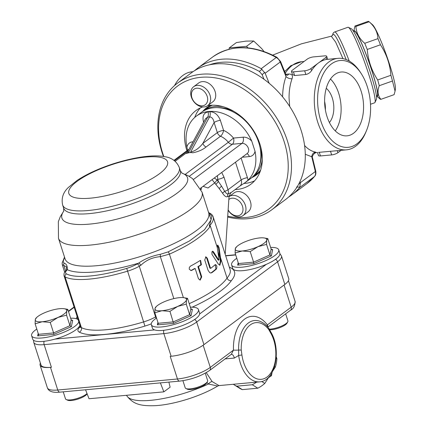 <?xml version="1.0" encoding="UTF-8"?>
<svg xmlns="http://www.w3.org/2000/svg" width="427" height="427" viewBox="0 0 427 427"><rect width="100%" height="100%" fill="white"/><g stroke="black" fill="none" stroke-linecap="round" stroke-linejoin="round"><path stroke-width="0.64" d="M270.43 375.093L271.439 375.728L268.423 377.783M270.472 375.029L271.481 375.664A5.418 3.923 122.1 0 1 271.439 375.728M272.042 372.557L271.481 375.664M256.59 382.128A27.686 20.042 122.1 0 1 252.277 384.743L236.82 386.163A27.686 20.042 122.1 0 1 234.193 384.86A27.686 20.042 122.1 0 1 233.323 384.273M274.55 366.585L275.346 367.081L272.938 370.801M276.152 358.226L276.872 358.68A27.686 20.042 122.1 0 1 275.346 367.081M276.258 356.796L276.872 358.68M236.82 386.163L242.328 389.621A27.686 20.042 122.1 0 1 239.696 388.319L234.193 384.86M252.277 384.743L257.78 388.202L242.328 389.621M261.682 381.482L264.772 383.425A27.686 20.042 122.1 0 1 257.78 388.202M269.106 376.726L264.772 383.425M50.482 367.369L51.416 367.284L44.146 344.642L163.861 333.62L171.131 356.262L170.197 356.348L177.467 378.989L57.752 390.016A24.739 6.821 162.2 0 1 47.365 387.775L40.095 365.133A24.739 6.821 -17.8 0 0 50.482 367.369L57.752 390.016A3.533 2.135 84.7 0 0 59.956 392.135C52.841 392.899 48.641 391.447 47.365 387.775M171.131 356.262A24.739 6.821 -17.8 0 0 203.946 344.653L196.676 322.006L277.577 261.794L284.846 284.435L203.946 344.653M33.541 340.26L33.76 342.401L41.029 365.048A24.739 6.821 -17.8 0 0 51.416 367.284M284.846 284.435A24.739 6.821 -17.8 0 0 288.759 278.682L281.489 256.04A24.739 6.821 -17.8 0 1 277.577 261.794A3.533 2.642 -126.7 0 0 275.564 259.274M208.456 212.102L211.915 216.318L209.278 226.15L210.362 226.07C204.149 235.272 190.506 244.634 169.428 254.161L160.355 256.643L173.832 298.617M209.566 213.046A63.618 17.534 162.2 0 1 213.142 216.767A63.618 17.534 162.2 0 1 209.278 226.15M140.734 265.413C145.906 260.251 152.45 257.332 160.355 256.643L160.28 254.321C151.879 255.938 144.657 258.879 138.604 263.155A2.354 1.286 61.5 0 1 140.734 265.413A29.452 8.118 162.2 0 0 139.287 266.224L155.561 316.898A18.852 5.193 162.2 0 1 143.766 321.867A67.151 18.51 162.2 0 1 81.381 327.61L65.112 276.931A67.151 18.51 -17.8 0 0 127.497 271.188A18.852 5.193 -17.8 0 0 139.287 266.224A2.354 1.409 59.8 0 0 137.046 264.03A16.493 4.548 162.2 0 1 126.723 268.375A64.797 17.859 162.2 0 1 66.527 273.915A16.493 4.548 162.2 0 1 66.617 270.515A31.806 8.77 -17.8 0 0 67.306 269.72C67.514 265.984 66.452 263.801 64.13 263.176L63.095 261.57L64.589 257.3M62.134 263.176A2.354 2.236 7.6 0 1 62.145 263.085L62.283 264.735L66.393 266.774C66.639 268.957 66.559 270.174 66.148 270.424A2.354 2.092 38.4 0 1 67.306 269.72A80.111 22.081 -17.8 0 0 138.604 263.155A31.806 8.77 -17.8 0 0 137.046 264.03M66.142 270.419A2.354 2.092 38.4 0 1 66.148 270.414L65.587 271.065A2.354 2.028 43 0 1 66.617 270.515M65.641 271.006L63.885 265.525A2.354 2.199 -101.7 0 1 64.13 263.176M208.467 212.144L211.157 219.713L204.533 229.737L189.513 240.935L168.11 251.898L160.28 254.321M217.322 247.751L217.861 245.141L219.046 247.575L220.946 260.972L219.878 265.215L218.314 264.078L211.968 254.364L211.941 251.871L212.609 251.199L213.441 251.759L218.709 259.984L219.003 259.637L217.322 247.751L210.362 226.07M213.142 216.767L230.11 269.602A63.618 17.534 162.2 0 1 227.057 278.068L220.391 257.316M189.225 303.666A78.931 21.756 162.2 0 0 227.057 278.068C227.879 279.995 229.304 280.854 231.333 280.646A67.151 18.51 -17.8 0 0 229.336 267.195M231.108 192.492L228.05 194.013C227.18 194.157 226.059 193.255 224.687 191.312A4.713 1.297 -17.8 0 0 228.029 189.732L223.972 177.098L221.725 172.46M223.972 177.098A4.713 1.297 162.2 0 1 217.722 179.308L218.432 181.528L216.9 180.093A4.713 3.122 48.9 0 0 214.162 178.091M217.423 175.662L217.722 179.308A22.385 16.744 -126.7 0 1 216.9 180.093A4.713 0.87 131.2 0 1 214.685 182.937L215.811 184.347A4.713 0.603 135 0 0 218.432 181.528L221.517 186.124A4.713 0.422 -46.9 0 0 219.206 188.574L222.552 193.196A4.713 1.222 141.9 0 1 224.687 191.312L221.517 186.124M212.123 179.607A4.713 0.395 -129 0 0 214.685 182.937L208.013 188.003L203.071 186.343M260.198 171.392A41.232 30.845 53.3 0 1 259.568 171.884A41.232 30.845 53.3 0 1 257.817 173.063M208.691 107.065A41.232 30.845 53.3 0 1 210.33 105.725A41.232 30.845 53.3 0 1 210.975 105.261L210.33 105.725M201.133 189.711L201.384 187.597M215.811 184.347L219.206 188.574M222.552 193.196C224.458 196.094 226.129 197.253 227.554 196.671A4.713 4.206 69.9 0 1 228.05 194.013A7.067 5.289 -126.7 0 0 228.029 189.732L241.196 179.932A7.067 5.289 53.3 0 1 239.803 186.119L230.911 192.737L229.043 196.174L225.2 254.311M227.554 196.671L228.845 196.078M205.435 118.802L207.73 117.051L209.604 116.881C211.915 117.035 213.415 118.925 214.108 122.544L217.338 132.61L202.878 143.371C199.142 148.233 195.08 151.099 190.682 151.964L190.992 152.503L189.428 152.642A17.672 13.221 -126.7 0 0 186.289 153.394L189.428 152.642A17.672 13.221 -126.7 0 1 192.86 152.791C198.416 151.66 202.82 149.722 206.065 146.989L220.524 136.224A4.713 1.889 113.8 0 0 223.588 130.395L220.353 120.334C218.09 114.735 214.6 111.863 209.887 111.714L208.013 111.89C203.658 112.867 202.163 116.203 203.519 121.882L203.615 122.181M190.992 152.503L192.86 152.791M189.236 176.356L232.373 144.246A4.713 2.845 84.7 0 0 233.494 138.07A22.385 16.744 -126.7 0 0 223.588 130.395A4.713 1.297 -17.8 0 0 217.338 132.61A4.713 3.523 -126.7 0 0 220.524 136.224A17.672 13.221 53.3 0 1 228.349 142.282L233.494 138.07L243.096 137.184A4.713 2.845 84.7 0 1 241.976 143.365A5.893 4.409 53.3 0 1 247.906 147.187A5.893 4.409 53.3 0 1 247.222 153.48L200.471 188.28M239.723 186.177L245.098 182.649L247.991 180.226A41.232 30.845 -126.7 0 0 255.026 151.275L251.781 141.177A41.232 30.845 -126.7 0 0 196.34 116.139A41.232 30.845 -126.7 0 0 186.898 147.15L187.57 150.251M187.864 152.786L188.814 152.135L187.923 151.286M193.522 179.425L241.976 143.365L232.373 144.246A4.713 3.523 53.3 0 1 228.349 142.282L185.27 174.344M206.065 146.989A4.713 3.523 -126.7 0 1 202.878 143.371L214.108 122.544A4.713 1.297 162.2 0 1 220.353 120.334M203.786 121.866A4.713 1.297 -17.8 0 0 203.519 121.882M187.117 152.37L186.289 153.4M262.301 159.436A41.232 30.845 53.3 0 1 252.352 177.248A41.232 30.845 53.3 0 1 251.46 177.883M202.254 111.767A41.232 30.845 53.3 0 1 203.113 111.095A41.232 30.845 53.3 0 1 223.033 106.681M212.443 105.213A41.232 30.845 -126.7 0 0 206.94 108.25L203.113 111.095M252.352 177.248L256.179 174.403A41.232 30.845 -126.7 0 0 260.667 169.999M245.098 182.649L250.596 178.555A41.232 30.845 -126.7 0 0 257.721 139.666A41.232 30.845 -126.7 0 0 223.364 108.373A41.232 30.845 -126.7 0 0 201.357 112.402L196.34 116.139M217.434 107.636A39.818 29.789 53.3 0 1 233.98 111.431M260.892 147.587A39.818 29.789 53.3 0 1 259.781 164.523M212.336 251.306L218.128 260.038L219.003 259.637M191.782 270.35L191.104 270.558L189.252 269.218L189.316 267.473L190.431 266.144A78.931 21.756 -17.8 0 0 200.06 260.571L200.61 260.379L201.411 264.777A78.931 21.756 162.2 0 1 198.454 266.597L201.741 276.851L200.194 280.096L198.464 278.746L195.171 268.498A78.931 21.756 162.2 0 1 191.782 270.35L190.805 270.558M210.853 268.231L210.431 267.964L210.853 268.231A78.931 21.756 -17.8 0 0 215.133 264.724C216.836 264.986 217.284 266.384 216.484 268.93A78.931 21.756 162.2 0 1 211.931 272.639L210.885 273.018L209.764 272.704L208.045 270.264L204.757 260.011L205.851 256.808L207.287 258.186L210.431 267.964L209.865 268.012L210.292 268.284L209.865 268.012L206.727 258.234L205.574 256.878M215.133 264.724L215.518 264.548M200.332 260.443L200.845 264.831A78.226 21.563 162.2 0 1 197.877 266.651L201.17 276.904L199.905 280.091M195.171 268.498L194.595 268.551A78.226 21.563 162.2 0 1 191.195 270.403M198.454 266.597L197.877 266.651M215.24 264.644L215.918 268.983A78.226 21.563 162.2 0 1 211.37 272.693L210.708 273.013M218.128 260.038L218.421 259.691L218.128 260.038M217.268 245.194L218.453 247.633L220.353 261.025L219.579 265.188M219.868 257.839L217.93 251.797M40.405 363.099A24.739 6.821 -17.8 0 0 40.095 365.133M206.951 382.512L208.493 383.996L217.674 386.045C201.282 396.032 174.462 404.529 155.642 405.65C139.367 406.291 133.299 403.723 127.15 396.299L126.461 395.295M288.449 280.715L295.094 301.414C295.009 305.903 293.472 308.854 290.483 310.258L268.065 326.943L267.371 324.888A35.345 21.334 84.7 0 0 244.532 319.177A35.345 21.334 84.7 0 0 233.462 350.129L231.37 354.255L209.582 370.476A3.533 2.642 53.3 0 0 210.281 367.38A24.739 6.821 162.2 0 1 177.467 378.989A3.533 2.135 84.7 0 0 179.671 381.108C191.163 379.64 201.133 376.091 209.582 370.476M217.674 386.045L219.014 385.592L212.134 381.573A4.713 3.026 -51.7 0 0 208.493 383.996A57.602 15.879 162.2 0 1 127.15 396.299M212.134 381.573L206.257 372.638M203.161 345.213L210.281 367.38L233.462 350.129A4.713 0.358 178 0 0 238.65 350.071L238.656 355.467A30.632 18.489 84.7 0 0 259.595 381.855L219.014 385.592M231.269 354.335A4.713 2.845 -95.3 0 1 234.332 358.066L238.656 355.467L241.922 354.976L241.244 350.044A28.678 17.31 -95.3 0 1 250.227 324.931A28.678 17.31 -95.3 0 1 268.764 329.564L270.905 333.407A28.273 17.069 -95.3 0 1 266.966 377.057A28.273 17.069 -95.3 0 1 241.922 354.976M295.094 301.414A24.739 6.821 162.2 0 1 291.177 307.168L267.371 324.888A4.713 2.701 -37.2 0 0 267.019 326.233M271.076 332.403A2.354 1.1 151.1 0 1 271.097 332.436A2.354 1.1 151.1 0 1 271.097 332.441A2.354 1.1 151.1 0 1 270.905 333.407M85.56 389.776L89.024 398.743L163.851 391.853L160.381 382.886M168.884 382.106L170.122 387.188L163.851 391.853M156.517 318.046A24.739 6.821 -17.8 0 0 151.329 324.696A24.739 6.821 -17.8 0 0 153.48 326.463A24.739 6.821 -17.8 0 0 181.048 322.204A24.739 6.821 -17.8 0 0 198.443 309.57A24.739 6.821 -17.8 0 0 190.351 307.184M198.443 309.57L199.548 313.018A24.739 6.821 162.2 0 1 199.612 313.984A24.739 6.821 162.2 0 1 180.573 326.233A24.739 6.821 162.2 0 1 154.59 329.916A24.739 6.821 162.2 0 1 152.439 328.144L151.329 324.696M179.511 297.656A16.493 4.548 -17.8 0 0 163.781 301.969A16.493 4.548 -17.8 0 0 156.41 306.421A16.493 4.548 -17.8 0 0 155.001 308.502A16.493 4.548 -17.8 0 0 161.95 310.728A16.493 4.548 -17.8 0 0 177.68 306.415A16.493 4.548 -17.8 0 0 186.46 299.882A16.493 4.548 -17.8 0 0 183.674 297.667A16.493 4.548 -17.8 0 0 179.511 297.656M185.958 388.533L187.352 389.178A10.6 2.925 -17.8 0 0 197.658 388.058A10.6 2.925 -17.8 0 0 206.695 382.971L207.453 381.637A11.78 3.245 162.2 0 1 197.413 387.289A11.78 3.245 162.2 0 1 185.958 388.533A11.78 3.245 162.2 0 1 185.201 387.801L182.921 380.697M205.259 373.193L207.639 380.596A11.78 3.245 162.2 0 1 207.453 381.637M183.674 297.667L187.506 298.308L190.88 308.822L189.663 314.662L173.319 321.894L158.203 323.282L154.825 312.772L155.001 308.502L156.047 306.933M158.203 323.282L158.225 323.858L157.382 324.878L173.581 323.388L169.946 311.379L161.95 310.728L154.825 312.772M187.506 298.308L186.46 299.882L186.284 304.147L177.68 306.415L169.946 311.379M173.581 323.388L191.088 315.638L189.663 314.662L186.284 304.147M190.88 308.822L192.396 309.383L191.552 309.463M236.793 258.298A24.739 6.821 -17.8 0 0 231.605 264.948A24.739 6.821 -17.8 0 0 265.21 260.881A24.739 6.821 -17.8 0 0 278.714 249.822A24.739 6.821 -17.8 0 0 270.627 247.436M278.714 249.822L279.824 253.27A24.739 6.821 162.2 0 1 266.32 264.334A24.739 6.821 162.2 0 1 232.71 268.396L231.605 264.948M259.787 237.908A16.493 4.548 -17.8 0 0 244.057 242.221A16.493 4.548 -17.8 0 0 236.686 246.673A16.493 4.548 -17.8 0 0 235.277 248.754A16.493 4.548 -17.8 0 0 242.226 250.98A16.493 4.548 -17.8 0 0 257.956 246.667A16.493 4.548 -17.8 0 0 266.736 240.134A16.493 4.548 -17.8 0 0 263.945 237.919A16.493 4.548 -17.8 0 0 259.787 237.908M269.725 329.799A10.6 2.925 -17.8 0 0 279.85 327.637A10.6 2.925 -17.8 0 0 286.965 323.223L287.723 321.889A11.78 3.245 162.2 0 1 269.368 329.19M285.663 313.85L287.91 320.848A11.78 3.245 162.2 0 1 287.723 321.889M263.945 237.919L267.777 238.565L271.156 249.074L269.933 254.914L253.595 262.146L238.474 263.539L235.101 253.024L235.277 248.754L236.318 247.185M238.474 263.539L238.501 264.11L237.652 265.13L253.851 263.64L253.595 262.146L250.217 251.631L242.226 250.98L235.101 253.024M267.777 238.565L266.736 240.134L266.56 244.399L257.956 246.667L250.217 251.631M253.851 263.64L271.358 255.89L269.933 254.914L266.56 244.399M271.156 249.074L272.666 249.635L271.828 249.715M79.876 325.112A24.739 6.821 162.2 0 1 55.104 339.075A24.739 6.821 162.2 0 1 32.719 339.166L31.614 335.718A24.739 6.821 -17.8 0 0 53.999 335.627A24.739 6.821 -17.8 0 0 78.771 321.659M78.141 319.695A24.739 6.821 -17.8 0 0 70.636 318.206M36.802 329.068A24.739 6.821 -17.8 0 0 31.614 335.718M59.796 308.678A16.493 4.548 -17.8 0 0 44.066 312.991A16.493 4.548 -17.8 0 0 36.695 317.442A16.493 4.548 -17.8 0 0 35.286 319.529A16.493 4.548 -17.8 0 0 42.236 321.75A16.493 4.548 -17.8 0 0 57.965 317.437A16.493 4.548 -17.8 0 0 66.745 310.904A16.493 4.548 -17.8 0 0 63.954 308.689A16.493 4.548 -17.8 0 0 59.796 308.678M87.017 393.55A11.78 3.245 162.2 0 1 76.513 398.674A11.78 3.245 162.2 0 1 66.238 399.56L67.631 400.2A10.6 2.925 -17.8 0 0 77.944 399.085A10.6 2.925 -17.8 0 0 86.975 393.993L87.103 393.769M66.238 399.56A11.78 3.245 162.2 0 1 65.486 398.823L63.239 391.831M63.954 308.689L67.786 309.335L71.165 319.844L69.943 325.684L53.605 332.916L38.483 334.309L35.11 323.794L35.286 319.529L36.327 317.955M38.483 334.309L38.51 334.88L37.661 335.9L53.861 334.41L53.605 332.916L50.226 322.401L42.236 321.75L35.11 323.794M67.786 309.335L66.745 310.904L66.569 315.174L57.965 317.437L50.226 322.401M53.861 334.41L71.368 326.66L69.943 325.684L66.569 315.174M71.165 319.844L72.675 320.405L71.837 320.485M369.051 21.702L372.568 24.761A34.752 3.549 70.5 0 1 386.729 56.028A34.752 3.549 70.5 0 1 395.386 89.243L395.055 91.138L392.477 81.018A38.878 3.971 -109.5 0 0 390.908 75.28C389.99 64.205 386.504 54.042 380.452 44.782A38.878 3.971 -109.5 0 0 377.948 38.627C377.575 32.1 374.634 26.479 369.125 21.766A38.878 3.971 -109.5 0 0 369.051 21.702A38.878 3.971 -109.5 0 0 368.191 21.35L354.981 26.026A38.878 3.971 70.5 0 1 355.915 26.442C356.283 32.975 359.224 38.59 364.738 43.303A38.878 3.971 70.5 0 1 367.241 49.457C368.154 60.533 371.639 70.701 377.692 79.956A38.878 3.971 70.5 0 1 379.267 85.694C377.238 91.148 377.783 95.696 380.895 99.336A38.878 3.971 70.5 0 1 380.035 98.979L376.518 95.92A34.752 3.549 -109.5 0 0 369.051 62.283A34.752 3.549 -109.5 0 0 353.7 31.438A34.752 3.549 -109.5 0 0 353.695 31.481M353.7 31.438L354.981 26.026M395.055 91.138L394.105 94.661L380.895 99.336M392.477 81.018L379.267 85.694M390.908 75.28L377.692 79.956M380.452 44.782L367.241 49.457M377.948 38.627L364.738 43.303M369.125 21.766L355.915 26.442M353.631 31.502L354.309 31.262A34.165 3.491 70.5 0 1 368.997 62.305A34.165 3.491 70.5 0 1 377.105 95.675L376.427 95.915M247.9 47.877L246.544 46.303L229.262 47.893L229.032 49.228M229.262 47.893L236.393 42.588L245.931 41.12L253.675 40.992L246.544 46.303M263.977 51.453L261.66 48.555L253.675 40.992M191.91 97.724A9.613 7.19 53.3 0 1 200.914 89.051A9.613 7.19 53.3 0 1 205.803 104.289A9.613 7.19 53.3 0 1 191.91 97.724M191.344 97.025A11.78 8.812 -126.7 0 0 207.73 105.613A11.78 8.812 -126.7 0 0 207.768 90.903A11.78 8.812 -126.7 0 0 193.666 86.713A11.78 8.812 -126.7 0 0 191.344 97.025M207.73 105.613L212.785 101.856A11.78 8.812 -126.7 0 0 215.107 91.543A11.78 8.812 -126.7 0 0 198.72 82.95L193.666 86.713M228.819 199.532A9.613 7.19 53.3 0 1 240.769 202.91A9.613 7.19 53.3 0 1 239.963 215.123A9.613 7.19 53.3 0 1 228.141 209.828M228.114 210.185A11.78 8.812 -126.7 0 0 243.043 215.598A11.78 8.812 -126.7 0 0 243.096 200.909A11.78 8.812 -126.7 0 0 229.011 196.671L234.028 192.935A11.78 8.812 -126.7 0 1 250.414 201.523A11.78 8.812 -126.7 0 1 248.098 211.835L243.043 215.598M243.977 183.455A45.945 34.373 -126.7 0 0 254.615 180.813M200.354 107.908A45.945 34.373 -126.7 0 0 194.717 117.462M202.729 111.388A41.825 31.288 53.3 0 1 206.588 107.775A41.825 31.288 53.3 0 1 210.81 105.272M260.144 171.547A41.825 31.288 53.3 0 1 256.531 174.873A41.825 31.288 53.3 0 1 251.962 177.536M186.925 150.731A45.945 34.373 53.3 0 1 195.977 110.534A45.945 34.373 53.3 0 1 202.644 106.947M207.725 105.624A45.945 34.373 53.3 0 1 255.533 133.955A45.945 34.373 53.3 0 1 250.841 184.25A45.945 34.373 53.3 0 1 235.186 189.556M177.536 83.142L191.328 72.873A78.931 59.049 53.3 0 1 285.828 100.932A78.931 59.049 53.3 0 1 285.588 199.51L271.791 209.78A78.931 59.049 -126.7 0 0 272.031 111.201A78.931 59.049 -126.7 0 0 177.536 83.142A78.931 59.049 -126.7 0 0 163.472 156.474M227.666 217.028A78.931 59.049 -126.7 0 0 247.857 218.704A78.931 59.049 -126.7 0 0 271.791 209.78M163.829 156.528A76.577 57.287 53.3 0 1 198.87 77.538A76.577 57.287 53.3 0 1 283.811 140.616A76.577 57.287 53.3 0 1 245.909 217.482A76.577 57.287 53.3 0 1 227.719 216.185M209.465 64.813A76.577 57.287 53.3 0 1 259.349 71.432L262.141 74.65L263.971 79.23M269.159 83.27L265.151 73.236L280.197 62.032L286.021 76.593A4.713 2.562 -160 0 0 292.063 78.728C293.146 75.563 292.041 73.994 288.743 74.015L285.732 74.287M261.212 68.694A78.931 59.049 -126.7 0 0 197.664 68.16L212.715 56.956A78.931 59.049 53.3 0 1 276.258 57.49L261.212 68.694L265.151 73.236M197.664 68.16A78.931 59.049 -126.7 0 0 194.605 70.658M261.991 69.243L259.349 71.432M288.647 197.012A78.931 59.049 -126.7 0 0 291.919 194.797A78.931 59.049 -126.7 0 0 299.423 187.72L314.475 176.516A78.931 59.049 53.3 0 1 306.97 183.594L291.919 194.797M296.471 187.058L299.834 187.106L299.423 187.72M305.262 154.254L311.758 156.762L315.356 171.526A7.067 5.289 53.3 0 1 314.475 176.516A2.354 1.537 -139.9 0 0 314.646 176.356C315.761 175.214 316.119 173.41 315.718 170.955A2.354 0.769 166.3 0 1 315.356 171.526L300.304 182.729L299.834 187.106M300.304 182.729L300 181.48M346.18 59.566C338.349 39.866 333.834 31.731 332.617 35.158M332.601 35.356L331.277 36.199L301.409 43.832L272.72 55.11M331.277 36.204L335.681 42.15L342.95 58.616M349.211 61.029A40.058 4.094 -109.5 0 0 334.667 31.966L347.925 27.275A40.058 4.094 70.5 0 1 348.389 27.333A40.058 4.094 70.5 0 1 368.693 74.186A40.058 4.094 70.5 0 1 374.975 102.453A40.058 4.094 70.5 0 1 374.65 102.795L370.497 104.263M374.975 102.453L376.379 99.47A37.699 3.848 -109.5 0 0 370.471 72.862A37.699 3.848 -109.5 0 0 351.357 28.769L348.389 27.333M318.553 152.38L346.436 149.85A45.945 27.734 84.7 0 0 365.886 132.06L366.547 130.454A43.591 26.314 -95.3 0 1 328.923 137.024A43.591 26.314 -95.3 0 1 323.132 74.154A43.591 26.314 -95.3 0 1 361.322 73.743A43.591 26.314 -95.3 0 1 367.3 86.654A43.591 26.314 -95.3 0 1 366.547 130.454M317.491 152.498L318.462 155.519A4.713 1.297 -17.8 0 0 320.442 155.946L331.662 154.91A4.713 1.297 -17.8 0 0 337.912 152.701L341.077 150.347M361.322 73.743L360.383 72.286A45.945 27.734 84.7 0 0 338.013 58.344L326.618 59.433A45.945 27.734 84.7 0 0 318.435 62.993L310.909 68.598A4.713 1.297 162.2 0 1 304.659 70.807L293.44 71.843A4.713 1.297 162.2 0 1 291.46 71.416A4.713 1.297 162.2 0 1 292.207 70.316L307.253 59.113A4.713 1.297 162.2 0 1 313.503 56.903L324.728 55.868A4.713 1.297 162.2 0 1 326.708 56.295A4.713 1.297 162.2 0 1 325.961 57.394L318.435 62.993A45.945 27.734 84.7 0 0 311.566 70.636C310.183 72.681 308.278 73.972 305.849 74.506L294.625 75.542L292.431 74.431M285.145 70.951L284.446 71.181M174.51 85.608A45.945 27.734 -95.3 0 1 192.107 71.779L192.983 71.699M327.039 116.624A32.046 19.343 -95.3 0 1 341.157 72.019A32.046 19.343 -95.3 0 1 363.356 102.154A32.046 19.343 -95.3 0 1 347.034 135.834A32.046 19.343 -95.3 0 1 327.039 116.624M289.671 106.456L289.063 97.98C289.015 90.903 290.018 84.482 292.063 78.728M338.013 58.344A45.945 27.734 84.7 0 0 317.768 122.303A45.945 27.734 84.7 0 0 346.436 149.85M316.103 152.642L315.622 152.119C311.641 151.361 307.952 149.151 304.563 145.49M287.077 75.307A4.713 2.845 84.7 0 1 287.003 75.312L285.535 73.908L286.021 76.593C283.843 82.657 282.701 89.398 282.605 96.822M287.099 75.301A4.713 2.845 84.7 0 0 288.743 74.015M315.622 152.119A4.713 3.827 100.3 0 0 311.758 156.762L312.633 158.289C311.459 156.303 314.149 152.983 316.172 152.626L314.037 152.834M324.616 101.493A20.026 12.089 -95.3 0 1 325.385 109.872M329.414 122.533A20.026 12.089 84.7 0 0 326.26 88.314M330.487 79.027A32.046 19.343 -95.3 0 1 335.259 130.892M159.346 173.821A51.838 14.288 -17.8 0 0 121.514 161.721A51.838 14.288 -17.8 0 0 73.716 197.295A51.838 14.288 -17.8 0 0 159.346 173.821M169.599 181.758A61.264 16.888 -17.8 0 0 179.292 167.512C176.575 161.171 171.542 157.526 164.192 156.592C154.254 154.691 136.475 156.581 114.287 163.477C99.427 168.243 87.017 173.896 77.052 180.445L68.517 187.33C63.143 192.273 61.184 198.149 62.63 204.965A61.264 16.888 -17.8 0 0 106.408 207.634A61.264 16.888 -17.8 0 0 169.599 181.758M62.63 204.965L63.628 208.072A61.264 16.888 -17.8 0 0 107.401 210.741A61.264 16.888 -17.8 0 0 170.592 184.864A61.264 16.888 -17.8 0 0 180.285 170.619L179.292 167.512M63.794 211.007A65.971 18.185 -17.8 0 0 98.696 222.958A65.971 18.185 -17.8 0 0 177.104 193.148A65.971 18.185 -17.8 0 0 181.865 173.1M163.845 330.279A3.533 2.135 84.7 0 0 163.861 333.62A24.739 6.821 -17.8 0 0 196.676 322.006A3.533 2.642 53.3 0 0 194.643 319.476M33.76 342.401A24.739 6.821 -17.8 0 0 44.146 344.642A3.533 2.135 84.7 0 1 44.13 341.301M68.496 311.534L74.165 307.312M154.59 329.916L55.104 339.075M266.32 264.334L199.612 313.984M126.723 268.375L144.918 326.084A22.385 6.17 -17.8 0 0 151.249 323.863M156.058 316.615A29.452 8.118 -17.8 0 0 155.561 316.898A3.533 2.114 59.8 0 0 156.207 318.254M80.287 326.383A25.919 7.142 162.2 0 1 79.369 327.514A22.385 6.17 -17.8 0 0 79.251 332.131A3.533 3.277 117.4 0 0 81.381 327.61A18.852 5.193 162.2 0 1 80.324 326.511L64.055 275.831A18.852 5.193 -17.8 0 0 65.112 276.931A2.354 2.183 -62.6 0 1 66.527 273.915M168.11 251.898A2.354 0.763 66 0 1 169.428 254.161L183.38 297.63M64.52 257.086L62.145 263.085A2.354 2.236 7.6 0 1 63.095 261.57M192.203 307.173A82.464 22.732 -17.8 0 0 231.333 280.646M79.251 332.131A70.685 19.482 -17.8 0 0 144.918 326.084M79.369 327.514A3.533 3.048 -137 0 0 80.409 327.109M76.961 318.969A3.533 3.368 -171.7 0 0 77.73 318.425M77.106 316.476A82.464 22.732 -17.8 0 0 76.364 318.75M201.042 189.497A4.713 3.112 1.9 0 0 200.717 188.787M246.822 153.779A4.713 2.845 -95.3 0 1 249.331 156.592A10.6 7.932 -126.7 0 0 255.026 151.275M242.157 157.253L249.331 156.592M235.507 162.201L241.196 179.932A4.713 1.297 162.2 0 1 247.446 177.717L241.122 158.022M188.488 150.235L174.429 160.696M192.737 142.351A4.713 2.845 84.7 0 0 192.593 141.833A10.6 7.932 -126.7 0 0 186.898 147.15M193.041 141.796L192.593 141.833M188.814 152.135L207.73 117.051A4.713 2.845 84.7 0 0 208.013 111.89M209.887 111.714A4.713 2.845 84.7 0 1 209.604 116.881L190.682 151.964M63.804 210.965L60.324 216.601L58.339 221.672L58.478 238.271A75.398 20.784 -17.8 0 0 136.619 235.01A75.398 20.784 -17.8 0 0 202.056 192.171L192.497 178.587L187.933 175.625L181.833 173.068M202.056 192.171L208.675 212.79A75.398 20.784 162.2 0 1 137.2 257.486A75.398 20.784 162.2 0 1 65.096 258.885L58.478 238.271M225.702 255.88L235.72 254.956M247.991 180.226A11.78 8.812 -126.7 0 0 247.446 177.717M251.781 141.177A10.6 7.932 -126.7 0 0 243.096 137.184M201.411 264.777L200.845 264.831M201.741 276.851L201.17 276.904M216.484 268.93L215.918 268.983M211.931 272.639L211.37 272.693M210.644 268.252L210.292 268.284M207.287 258.186L206.727 258.234M213.441 251.759L212.87 251.813M220.946 260.972L220.353 261.025M219.046 247.575L218.453 247.633M284.067 285.017L291.177 307.168A3.533 2.642 -126.7 0 1 290.483 310.258M225.114 358.915L234.332 358.066M268.764 329.564A2.354 1.35 -37.2 0 0 268.77 328.315C266.128 324.819 263.085 322.449 259.653 321.189A30.899 18.655 84.7 0 0 238.65 350.071L241.244 350.044M191.088 315.638L192.396 309.383M157.905 322.364L157.382 324.878M271.358 255.89L272.666 249.635M238.181 262.616L237.652 265.13M71.368 326.66L72.675 320.405M38.19 333.386L37.661 335.9M262.141 74.65L264.729 72.419M300.427 183.615L298.975 183.578M276.258 57.49A7.067 5.289 53.3 0 1 280.197 62.032A2.354 0.523 158.2 0 0 280.587 61.52L276.92 57.309A2.354 0.806 119.2 0 0 276.258 57.49M285.263 73.225A45.945 27.734 -95.3 0 1 301.537 61.707L290.75 65.742L284.617 71.608M320.442 155.946L319.252 152.242M294.625 75.542L293.44 71.843M331.662 154.91L330.477 151.211M305.849 74.506L304.659 70.807M337.912 152.701L337.271 150.694M311.566 70.636L310.909 68.598M326.618 59.433L325.961 57.394M180.285 170.619L182.051 173.239M63.628 208.072L63.719 211.232M68.389 311.208L74.058 306.992M279.904 253.654L281.489 256.04M64.68 272.218L62.278 264.735M65.587 271.065C64.312 272.068 63.804 273.654 64.055 275.831M80.911 326.692L80.356 327.424L80.324 326.511M260.192 171.419L259.568 171.884M173.981 160.365L189.086 149.124M187.875 151.377L205.44 118.797M187.885 151.355L187.405 152.156M187.042 152.428L175.145 161.289M225.632 255.666L235.651 254.743M210.751 268.273L210.191 268.321M218.864 260.112L218.288 260.166M59.956 392.135L179.671 381.108M268.77 328.315L271.092 332.436C281.542 350.087 275.516 381.087 259.595 381.855M156.41 306.421L155.604 307.189M236.686 246.673L235.875 247.441M36.695 317.442L35.884 318.211M212.715 56.956C231.263 44.419 252.667 44.536 276.92 57.309M314.646 176.356L306.97 183.594M332.59 35.484C332.692 33.621 333.386 32.447 334.667 31.966M291.46 71.416L292.426 74.431M326.708 56.295L327.669 59.3M304.093 61.472L301.537 61.707M317.496 152.514L316.071 152.647M285.54 73.908L280.587 61.52M315.718 170.955L312.639 158.289"/></g></svg>

